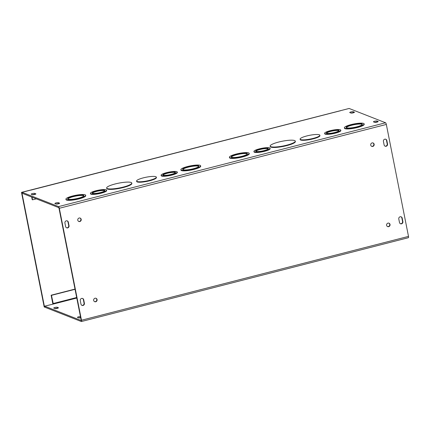 <?xml version="1.0" encoding="UTF-8"?>
<svg xmlns="http://www.w3.org/2000/svg" width="430" height="430" viewBox="0 0 430 430"><rect width="100%" height="100%" fill="white"/><g stroke="black" fill="none" stroke-linecap="round" stroke-linejoin="round"><path stroke-width="0.64" d="M107.285 188.582A12.809 2.413 -11.2 0 0 121.464 187.512A12.809 2.413 -11.2 0 0 131.773 183.035A12.809 2.413 -11.2 0 0 118.739 183.153A12.809 2.413 -11.2 0 0 106.64 188.012A12.809 2.413 -11.2 0 0 107.285 188.582M131.773 183.035L131.859 183.476A12.809 2.413 168.8 0 1 121.55 187.953A12.809 2.413 168.8 0 1 107.371 189.017A12.809 2.413 168.8 0 1 106.726 188.447L106.64 188.012M183.083 169.705A8.235 1.553 -11.2 0 0 192.199 169.022A8.235 1.553 -11.2 0 0 198.827 166.141A8.235 1.553 -11.2 0 0 190.442 166.216A8.235 1.553 -11.2 0 0 182.669 169.339A8.235 1.553 -11.2 0 0 183.083 169.705M198.784 166.378A8.235 1.553 -11.2 0 0 190.533 166.657A8.235 1.553 -11.2 0 0 182.793 169.544M181.379 170.14A10.067 1.897 -11.2 0 0 192.522 169.307A10.067 1.897 -11.2 0 0 200.622 165.786A10.067 1.897 -11.2 0 0 190.377 165.878A10.067 1.897 -11.2 0 0 180.874 169.694A10.067 1.897 -11.2 0 0 181.379 170.14M200.622 165.786L200.708 166.222A10.067 1.897 168.8 0 1 192.608 169.743A10.067 1.897 168.8 0 1 181.465 170.581A10.067 1.897 168.8 0 1 180.96 170.135L180.874 169.694M137.095 181.492A10.067 1.897 -11.2 0 0 148.237 180.659A10.067 1.897 -11.2 0 0 156.337 177.138A10.067 1.897 -11.2 0 0 146.093 177.23A10.067 1.897 -11.2 0 0 136.589 181.046A10.067 1.897 -11.2 0 0 137.095 181.492M156.337 177.138L156.423 177.574A10.067 1.897 168.8 0 1 148.323 181.095A10.067 1.897 168.8 0 1 137.181 181.933A10.067 1.897 168.8 0 1 136.675 181.487L136.589 181.046M68.117 199.176A8.235 1.553 -11.2 0 0 77.233 198.493A8.235 1.553 -11.2 0 0 83.861 195.612A8.235 1.553 -11.2 0 0 75.481 195.688A8.235 1.553 -11.2 0 0 67.703 198.81A8.235 1.553 -11.2 0 0 68.117 199.176M83.818 195.849A8.235 1.553 -11.2 0 0 75.567 196.128A8.235 1.553 -11.2 0 0 67.827 199.015M66.413 199.617A10.067 1.897 -11.2 0 0 77.556 198.778A10.067 1.897 -11.2 0 0 85.656 195.258A10.067 1.897 -11.2 0 0 75.411 195.349A10.067 1.897 -11.2 0 0 65.908 199.171A10.067 1.897 -11.2 0 0 66.413 199.617M85.656 195.258L85.742 195.693A10.067 1.897 168.8 0 1 77.642 199.214A10.067 1.897 168.8 0 1 66.499 200.052A10.067 1.897 168.8 0 1 65.994 199.606L65.908 199.171M163.212 175.171A6.407 1.209 -11.2 0 0 170.307 174.639A6.407 1.209 -11.2 0 0 175.462 172.398A6.407 1.209 -11.2 0 0 168.942 172.457A6.407 1.209 -11.2 0 0 162.895 174.886A6.407 1.209 -11.2 0 0 163.212 175.171M175.397 172.64A6.407 1.209 -11.2 0 0 169.028 172.892A6.407 1.209 -11.2 0 0 163.045 175.085M161.513 175.607A8.235 1.553 -11.2 0 0 170.629 174.919A8.235 1.553 -11.2 0 0 177.257 172.043A8.235 1.553 -11.2 0 0 168.872 172.118A8.235 1.553 -11.2 0 0 161.1 175.241A8.235 1.553 -11.2 0 0 161.513 175.607M177.257 172.043L177.343 172.478A8.235 1.553 168.8 0 1 170.715 175.359A8.235 1.553 168.8 0 1 161.599 176.042A8.235 1.553 168.8 0 1 161.185 175.676L161.1 175.241M92.531 193.29A6.407 1.209 -11.2 0 0 99.62 192.758A6.407 1.209 -11.2 0 0 104.775 190.517A6.407 1.209 -11.2 0 0 98.26 190.576A6.407 1.209 -11.2 0 0 92.208 193.005A6.407 1.209 -11.2 0 0 92.531 193.29M104.71 190.759A6.407 1.209 -11.2 0 0 98.346 191.011A6.407 1.209 -11.2 0 0 92.359 193.204M90.827 193.726A8.235 1.553 -11.2 0 0 99.943 193.043A8.235 1.553 -11.2 0 0 106.57 190.162A8.235 1.553 -11.2 0 0 98.191 190.237A8.235 1.553 -11.2 0 0 90.413 193.36A8.235 1.553 -11.2 0 0 90.827 193.726M106.57 190.162L106.656 190.597A8.235 1.553 168.8 0 1 100.029 193.478A8.235 1.553 168.8 0 1 90.913 194.161A8.235 1.553 168.8 0 1 90.499 193.796L90.413 193.36M340.625 110.709L22.113 192.301L58.544 206.599L385.56 122.77A1.543 0.43 75.6 0 1 386.333 124.442L408.5 236.398A1.543 0.43 75.6 0 1 408.403 237.699A1.543 0.43 75.6 0 1 408.312 237.693M340.614 110.65L349.128 108.468L385.56 122.77M295.281 141.121L295.367 141.556A12.809 2.413 168.8 0 1 285.058 146.039A12.809 2.413 168.8 0 1 270.878 147.103A12.809 2.413 168.8 0 1 270.233 146.533L270.147 146.098A12.809 2.413 -11.2 0 0 270.793 146.668A12.809 2.413 -11.2 0 0 284.972 145.598A12.809 2.413 -11.2 0 0 295.281 141.121A12.809 2.413 -11.2 0 0 282.241 141.239A12.809 2.413 -11.2 0 0 270.147 146.098M364.124 123.872L364.215 124.308A10.067 1.897 168.8 0 1 356.115 127.828A10.067 1.897 168.8 0 1 344.973 128.667A10.067 1.897 168.8 0 1 344.462 128.215L344.376 127.78A10.067 1.897 -11.2 0 0 344.887 128.226A10.067 1.897 -11.2 0 0 356.024 127.387A10.067 1.897 -11.2 0 0 364.124 123.872A10.067 1.897 -11.2 0 0 353.885 123.964A10.067 1.897 -11.2 0 0 344.376 127.78M319.845 135.224L319.931 135.66A10.067 1.897 168.8 0 1 311.831 139.18A10.067 1.897 168.8 0 1 300.688 140.019A10.067 1.897 168.8 0 1 300.183 139.567L300.097 139.132A10.067 1.897 -11.2 0 0 300.602 139.578A10.067 1.897 -11.2 0 0 311.745 138.739A10.067 1.897 -11.2 0 0 319.845 135.224A10.067 1.897 -11.2 0 0 309.6 135.316A10.067 1.897 -11.2 0 0 300.097 139.132M249.158 153.343L249.25 153.779A10.067 1.897 168.8 0 1 241.149 157.299A10.067 1.897 168.8 0 1 230.007 158.138A10.067 1.897 168.8 0 1 229.502 157.692L229.41 157.251A10.067 1.897 -11.2 0 0 229.921 157.697A10.067 1.897 -11.2 0 0 241.058 156.859A10.067 1.897 -11.2 0 0 249.158 153.343A10.067 1.897 -11.2 0 0 238.919 153.435A10.067 1.897 -11.2 0 0 229.41 157.251M340.759 130.129L340.845 130.564A8.235 1.553 168.8 0 1 334.223 133.44A8.235 1.553 168.8 0 1 325.107 134.128A8.235 1.553 168.8 0 1 324.688 133.762L324.602 133.327A8.235 1.553 -11.2 0 0 325.015 133.692A8.235 1.553 -11.2 0 0 334.131 133.004A8.235 1.553 -11.2 0 0 340.759 130.129A8.235 1.553 -11.2 0 0 332.379 130.204A8.235 1.553 -11.2 0 0 324.602 133.327M270.078 148.248L270.164 148.683A8.235 1.553 168.8 0 1 263.536 151.564A8.235 1.553 168.8 0 1 254.42 152.247A8.235 1.553 168.8 0 1 254.006 151.881L253.92 151.446A8.235 1.553 -11.2 0 0 254.334 151.811A8.235 1.553 -11.2 0 0 263.45 151.124A8.235 1.553 -11.2 0 0 270.078 148.248A8.235 1.553 -11.2 0 0 261.698 148.323A8.235 1.553 -11.2 0 0 253.92 151.446M32.401 194.704L31.256 194.252A1.827 0.344 168.8 0 1 31.164 194.172A1.827 0.344 168.8 0 1 32.637 193.532A1.827 0.344 168.8 0 1 34.663 193.382L35.808 193.828A1.827 0.344 168.8 0 1 35.9 193.908A1.827 0.344 168.8 0 1 34.427 194.548A1.827 0.344 168.8 0 1 32.401 194.704M353.229 111.714L354.374 112.165A1.827 0.344 168.8 0 1 354.465 112.246A1.827 0.344 168.8 0 1 352.992 112.886A1.827 0.344 168.8 0 1 350.966 113.036L349.821 112.59A1.827 0.344 168.8 0 1 349.73 112.509A1.827 0.344 168.8 0 1 351.202 111.87A1.827 0.344 168.8 0 1 353.229 111.714L353.438 112.757A1.827 0.344 -11.2 0 0 350.944 113.031M54.975 203.562A1.827 0.344 168.8 0 1 54.884 203.481A1.827 0.344 168.8 0 1 56.357 202.842A1.827 0.344 168.8 0 1 58.378 202.691L59.523 203.137A1.827 0.344 168.8 0 1 59.614 203.218A1.827 0.344 168.8 0 1 58.141 203.858A1.827 0.344 168.8 0 1 56.115 204.013L54.975 203.562M373.541 121.894A1.827 0.344 168.8 0 1 373.45 121.814A1.827 0.344 168.8 0 1 374.922 121.174A1.827 0.344 168.8 0 1 376.943 121.023L378.088 121.47A1.827 0.344 168.8 0 1 378.18 121.556A1.827 0.344 168.8 0 1 376.707 122.195A1.827 0.344 168.8 0 1 374.68 122.346L373.541 121.894M75.051 289.299L51.466 295.346L53.32 304.053L44.661 306.181L44.87 307.224L81.302 321.522A1.543 0.43 -104.4 0 0 81.388 321.533A1.543 0.43 -104.4 0 0 81.485 320.226L59.319 208.27A1.543 0.43 -104.4 0 0 58.544 206.599M57.211 307.262L58.356 307.708A1.827 0.344 168.8 0 1 58.448 307.789A1.827 0.344 168.8 0 1 56.975 308.428A1.827 0.344 168.8 0 1 54.949 308.584L53.809 308.133A1.827 0.344 168.8 0 1 53.712 308.052A1.827 0.344 168.8 0 1 55.185 307.412A1.827 0.344 168.8 0 1 57.211 307.262L57.421 308.305A1.827 0.344 -11.2 0 0 54.932 308.573M80.646 317.56A1.827 0.344 -11.2 0 0 78.647 317.883M75.008 289.089L51.127 295.211L52.75 303.424A1.543 0.43 -104.4 0 0 52.917 304.064M31.686 197.021L32.212 199.681L32.551 199.816L32.019 197.15M32.551 199.816L36.335 198.843M346.585 127.791A8.235 1.553 -11.2 0 0 355.701 127.103A8.235 1.553 -11.2 0 0 362.329 124.227A8.235 1.553 -11.2 0 0 353.949 124.302A8.235 1.553 -11.2 0 0 346.171 127.425A8.235 1.553 -11.2 0 0 346.585 127.791M362.291 124.463A8.235 1.553 -11.2 0 0 354.035 124.738A8.235 1.553 -11.2 0 0 346.3 127.629M231.625 157.262A8.235 1.553 -11.2 0 0 240.736 156.579A8.235 1.553 -11.2 0 0 247.363 153.698A8.235 1.553 -11.2 0 0 238.983 153.773A8.235 1.553 -11.2 0 0 231.206 156.896A8.235 1.553 -11.2 0 0 231.625 157.262M247.325 153.935A8.235 1.553 -11.2 0 0 239.069 154.209A8.235 1.553 -11.2 0 0 231.335 157.1M326.719 133.252A6.407 1.209 -11.2 0 0 333.809 132.719A6.407 1.209 -11.2 0 0 338.964 130.483A6.407 1.209 -11.2 0 0 332.449 130.543A6.407 1.209 -11.2 0 0 326.397 132.972A6.407 1.209 -11.2 0 0 326.719 133.252M338.899 130.72A6.407 1.209 -11.2 0 0 332.535 130.978A6.407 1.209 -11.2 0 0 326.547 133.166M256.038 151.376A6.407 1.209 -11.2 0 0 263.128 150.839A6.407 1.209 -11.2 0 0 268.282 148.603A6.407 1.209 -11.2 0 0 261.762 148.662A6.407 1.209 -11.2 0 0 255.716 151.091A6.407 1.209 -11.2 0 0 256.038 151.376M268.218 148.839A6.407 1.209 -11.2 0 0 261.854 149.097A6.407 1.209 -11.2 0 0 255.866 151.285M34.889 194.435L34.873 194.424A1.827 0.344 -11.2 0 0 32.379 194.693M58.609 203.739L58.587 203.734A1.827 0.344 -11.2 0 0 56.099 204.003M376.943 121.023L377.153 122.066A1.827 0.344 -11.2 0 0 374.664 122.335M80.684 317.738A1.827 0.344 168.8 0 1 78.663 317.888L77.524 317.442A1.827 0.344 168.8 0 1 77.432 317.362A1.827 0.344 168.8 0 1 78.47 316.829A1.827 0.344 168.8 0 1 80.442 316.512M84.393 303.274A1.827 1.725 -68.6 0 1 82.022 305.413A1.827 1.725 -68.6 0 1 80.985 304.144L80.286 300.618A1.827 1.725 -68.6 0 1 82.662 298.479A1.827 1.725 -68.6 0 1 83.694 299.748L84.393 303.274L84.054 303.139L83.356 299.613A1.827 1.725 111.4 0 0 82.49 298.42M81.856 305.338A1.827 1.725 111.4 0 0 84.054 303.139M402.888 221.622A1.827 1.725 -68.6 0 1 400.518 223.761A1.827 1.725 -68.6 0 1 399.486 222.498L398.787 218.972A1.827 1.725 -68.6 0 1 401.158 216.833A1.827 1.725 -68.6 0 1 402.19 218.096L402.888 221.622L402.55 221.493L401.856 217.967A1.827 1.725 111.4 0 0 400.986 216.774M400.351 223.686A1.827 1.725 111.4 0 0 402.55 221.493M65.629 226.572L64.93 223.046A1.827 1.725 -68.6 0 1 67.3 220.902A1.827 1.725 -68.6 0 1 68.332 222.17L69.031 225.696A1.827 1.725 -68.6 0 1 66.661 227.835A1.827 1.725 -68.6 0 1 65.629 226.572M66.494 227.76A1.827 1.725 111.4 0 0 68.692 225.562L67.999 222.036A1.827 1.725 111.4 0 0 67.128 220.848M384.995 146.114A1.827 1.725 111.4 0 0 387.193 143.916L386.495 140.39A1.827 1.725 111.4 0 0 385.624 139.196M386.833 140.524L387.532 144.05A1.827 1.725 -68.6 0 1 385.156 146.189A1.827 1.725 -68.6 0 1 384.124 144.921L383.426 141.395A1.827 1.725 -68.6 0 1 385.796 139.255A1.827 1.725 -68.6 0 1 386.833 140.524L386.495 140.39M387.494 226.524A1.827 1.725 111.4 0 0 388.822 223.132M390.031 224.46A1.827 1.725 -68.6 0 1 387.656 226.599A1.827 1.725 -68.6 0 1 386.721 224.267A1.827 1.725 -68.6 0 1 390.031 224.46M371.606 146.302A1.827 1.725 111.4 0 0 372.939 142.916M374.143 144.238A1.827 1.725 -68.6 0 1 371.773 146.377A1.827 1.725 -68.6 0 1 370.837 144.045A1.827 1.725 -68.6 0 1 374.143 144.238M94.541 301.618A1.827 1.725 111.4 0 0 95.874 298.232M97.078 299.554A1.827 1.725 -68.6 0 1 94.707 301.699A1.827 1.725 -68.6 0 1 93.772 299.361A1.827 1.725 -68.6 0 1 97.078 299.554M78.658 221.402A1.827 1.725 111.4 0 0 79.991 218.015M81.195 219.338A1.827 1.725 -68.6 0 1 78.824 221.477A1.827 1.725 -68.6 0 1 77.889 219.144A1.827 1.725 -68.6 0 1 81.195 219.338M51.466 295.346L51.127 295.211M53.32 304.053L76.782 298.038M44.661 306.181L81.093 320.479L81.146 320.092L58.98 208.142L58.749 207.642L22.317 193.344L22.113 192.301M21.5 192.361L44.193 306.961L44.532 307.09L21.839 192.495L21.5 192.361L348.665 108.586M44.828 307.015L44.532 307.09M21.839 192.495L22.134 192.414M53.089 303.558L76.674 297.512M34.663 193.382L34.873 194.424M58.378 202.691L58.587 203.734M83.694 299.748L83.356 299.613M402.19 218.096L401.856 217.967M68.332 222.17L67.999 222.036M69.031 225.696L68.692 225.562M387.532 144.05L387.193 143.916M81.485 320.226L408.5 236.398M386.333 124.442L59.319 208.27M340.662 110.698L30.723 190.157M81.388 321.533L408.403 237.699"/></g></svg>
